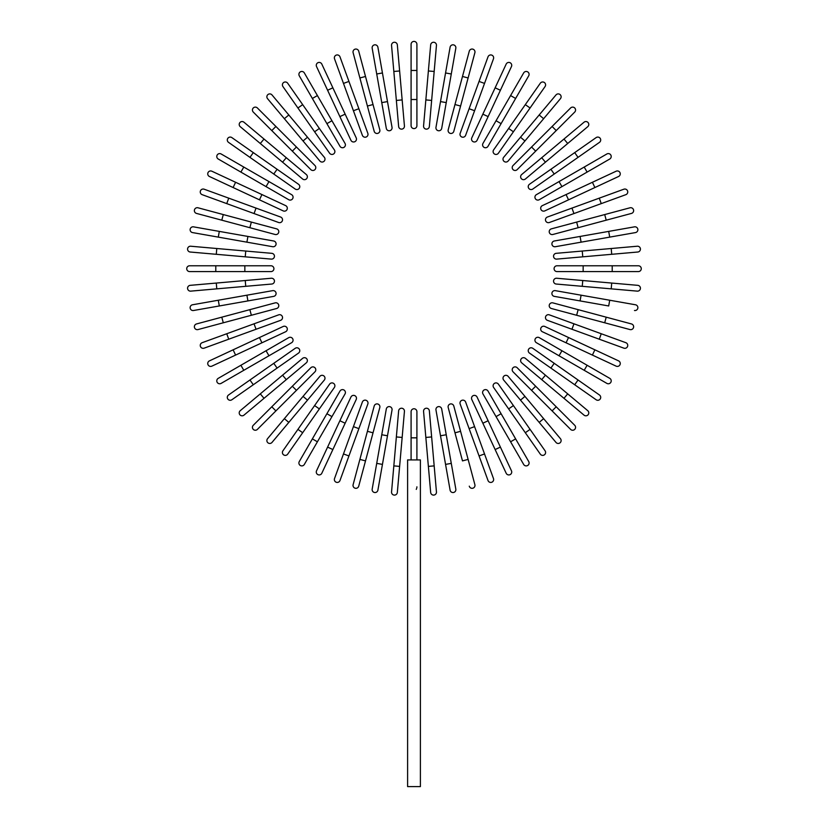 <?xml version="1.0" encoding="UTF-8"?>
<svg xmlns="http://www.w3.org/2000/svg" width="828" height="828" viewBox="0 0 828 828"><rect width="100%" height="100%" fill="white"/><g stroke="black" fill="none" stroke-linecap="round" stroke-linejoin="round"><path stroke-width="1.24" d="M416.908 44.308L416.908 70.463L416.908 44.308A2.908 2.908 0 0 0 414 41.4A2.908 2.908 0 0 0 411.092 44.308L411.092 70.463L416.908 70.463L416.908 125.69L416.908 99.526L411.092 99.526L411.092 70.463M411.092 125.69A2.908 2.908 0 0 0 414 128.588A2.908 2.908 0 0 0 416.908 125.69A2.908 2.908 0 0 1 414 128.588A2.908 2.908 0 0 1 411.092 125.69L411.092 99.526M399.624 70.97L404.437 125.98A2.908 2.908 0 0 1 401.787 129.127A2.908 2.908 0 0 1 398.641 126.487L393.828 71.467L399.624 70.97L397.336 44.909A2.908 2.908 0 0 0 394.19 42.269A2.908 2.908 0 0 0 391.551 45.416L393.828 71.467L391.551 45.416M377.899 47.206A2.908 2.908 0 0 0 374.535 44.857A2.908 2.908 0 0 0 372.176 48.221L376.719 73.982L382.443 72.968L377.899 47.206L392.027 127.357A2.908 2.908 0 0 1 389.677 130.72A2.908 2.908 0 0 1 386.303 128.361L376.719 73.982M387.494 101.596L381.76 102.6L386.303 128.361A2.908 2.908 0 0 0 389.677 130.72A2.908 2.908 0 0 0 392.027 127.357A2.908 2.908 0 0 1 389.677 130.72A2.908 2.908 0 0 1 386.303 128.361M358.731 51.201A2.908 2.908 0 0 0 355.171 49.142A2.908 2.908 0 0 0 353.121 52.702L359.89 77.967L365.51 76.466L358.731 51.201L379.793 129.81A2.908 2.908 0 0 1 377.744 133.37A2.908 2.908 0 0 1 374.184 131.31L359.89 77.967M373.024 104.535L367.415 106.046L374.184 131.31M339.987 56.842A2.908 2.908 0 0 0 336.261 55.103A2.908 2.908 0 0 0 334.533 58.829L343.475 83.411L334.533 58.829A2.908 2.908 0 0 1 336.261 55.103A2.908 2.908 0 0 1 339.987 56.842L348.94 81.423L339.987 56.842A2.908 2.908 0 0 0 336.261 55.103A2.908 2.908 0 0 0 334.533 58.829M358.876 108.737L367.829 133.318A2.908 2.908 0 0 1 366.09 137.044A2.908 2.908 0 0 1 362.364 135.306L343.475 83.411L348.94 81.423L358.876 108.737L353.411 110.724M362.364 135.306A2.908 2.908 0 0 0 366.09 137.044A2.908 2.908 0 0 0 367.829 133.318A2.908 2.908 0 0 1 366.09 137.044A2.908 2.908 0 0 1 362.364 135.306M321.813 64.098L332.866 87.809L321.813 64.098A2.908 2.908 0 0 0 317.952 62.69A2.908 2.908 0 0 0 316.544 66.561L327.598 90.262L316.544 66.561M356.206 137.852A2.908 2.908 0 0 1 354.798 141.712A2.908 2.908 0 0 1 350.937 140.315A2.908 2.908 0 0 0 354.798 141.712A2.908 2.908 0 0 0 356.206 137.852L345.152 114.15L356.206 137.852A2.908 2.908 0 0 1 354.798 141.712A2.908 2.908 0 0 1 350.937 140.315L327.598 90.262L332.866 87.809L345.152 114.15L339.884 116.603M304.331 72.916A2.908 2.908 0 0 0 300.357 71.85A2.908 2.908 0 0 0 299.291 75.824A2.908 2.908 0 0 1 300.357 71.85A2.908 2.908 0 0 1 304.331 72.916L345.017 143.389L331.945 120.733L326.905 123.641L299.291 75.824A2.908 2.908 0 0 1 300.357 71.85A2.908 2.908 0 0 1 304.331 72.916M339.987 146.297L326.905 123.641L339.987 146.297A2.908 2.908 0 0 0 343.951 147.363A2.908 2.908 0 0 0 345.017 143.389M317.414 95.562L312.373 98.47L326.905 123.641M282.928 86.547A2.908 2.908 0 0 1 283.642 82.5A2.908 2.908 0 0 1 287.689 83.214A2.908 2.908 0 0 0 283.642 82.5A2.908 2.908 0 0 0 282.928 86.547L297.925 107.982L282.928 86.547A2.908 2.908 0 0 1 283.642 82.5A2.908 2.908 0 0 1 287.689 83.214L319.36 128.454L302.686 104.649L297.925 107.982L314.599 131.787L319.36 128.454L334.367 149.878L319.36 128.454M334.367 149.878A2.908 2.908 0 0 1 333.653 153.925A2.908 2.908 0 0 1 329.596 153.211L314.599 131.787M271.998 94.93L288.817 114.968L271.998 94.93A2.908 2.908 0 0 0 267.91 94.578A2.908 2.908 0 0 0 267.547 98.667L284.366 118.704L267.547 98.667M307.498 137.231L288.817 114.968L324.307 157.268L307.498 137.231L303.048 140.967L284.366 118.704L288.817 114.968M324.307 157.268A2.908 2.908 0 0 1 323.955 161.367A2.908 2.908 0 0 1 319.856 161.005L303.048 140.967M257.394 107.971A2.908 2.908 0 0 0 253.285 107.971A2.908 2.908 0 0 0 253.285 112.08A2.908 2.908 0 0 1 253.285 107.971A2.908 2.908 0 0 1 257.394 107.971L275.9 126.467L257.394 107.971A2.908 2.908 0 0 0 253.285 107.971A2.908 2.908 0 0 0 253.285 112.08L271.781 130.576L275.9 126.467L314.94 165.517A2.908 2.908 0 0 1 314.94 169.626A2.908 2.908 0 0 1 310.831 169.626L271.781 130.576M310.831 169.626A2.908 2.908 0 0 0 314.94 169.626A2.908 2.908 0 0 0 314.94 165.517A2.908 2.908 0 0 1 314.94 169.626A2.908 2.908 0 0 1 310.831 169.626M264.028 139.042L243.991 122.233A2.908 2.908 0 0 0 239.892 122.585A2.908 2.908 0 0 0 240.255 126.684L282.555 162.174L260.292 143.492L264.028 139.042L306.329 174.542L286.291 157.724L282.555 162.174L302.593 178.993L282.555 162.174M302.593 178.993A2.908 2.908 0 0 0 306.691 178.631A2.908 2.908 0 0 0 306.329 174.542M231.871 137.603A2.908 2.908 0 0 0 227.824 138.317A2.908 2.908 0 0 0 228.538 142.364A2.908 2.908 0 0 1 227.824 138.317A2.908 2.908 0 0 1 231.871 137.603L253.296 152.611L231.871 137.603A2.908 2.908 0 0 0 227.824 138.317A2.908 2.908 0 0 0 228.538 142.364L249.963 157.372L253.296 152.611L298.535 184.282A2.908 2.908 0 0 1 299.25 188.329A2.908 2.908 0 0 1 295.203 189.043L249.963 157.372M277.101 169.274L273.768 174.035L295.203 189.043M221.138 153.977A2.908 2.908 0 0 0 217.174 155.043A2.908 2.908 0 0 0 218.23 159.007L240.886 172.089L243.794 167.059L221.138 153.977L291.611 194.663L268.965 181.591L266.057 186.621L240.886 172.089M288.713 199.703L266.057 186.621L288.713 199.703A2.908 2.908 0 0 0 292.677 198.637A2.908 2.908 0 0 0 291.611 194.663A2.908 2.908 0 0 1 292.677 198.637A2.908 2.908 0 0 1 288.713 199.703A2.908 2.908 0 0 0 292.677 198.637A2.908 2.908 0 0 0 291.611 194.663M211.875 171.22L235.587 182.274L211.875 171.22A2.908 2.908 0 0 0 208.014 172.628A2.908 2.908 0 0 0 209.422 176.488L233.123 187.542L209.422 176.488M285.629 205.613A2.908 2.908 0 0 1 287.037 209.474A2.908 2.908 0 0 1 283.176 210.881A2.908 2.908 0 0 0 287.037 209.474A2.908 2.908 0 0 0 285.629 205.613L261.927 194.559L285.629 205.613A2.908 2.908 0 0 1 287.037 209.474A2.908 2.908 0 0 1 283.176 210.881L233.123 187.542L259.464 199.827L261.927 194.559L235.587 182.274L233.123 187.542M280.62 217.039A2.908 2.908 0 0 1 282.358 220.766A2.908 2.908 0 0 1 278.632 222.504A2.908 2.908 0 0 0 282.358 220.766A2.908 2.908 0 0 0 280.62 217.039L256.038 208.097L280.62 217.039A2.908 2.908 0 0 1 282.358 220.766A2.908 2.908 0 0 1 278.632 222.504L226.748 203.616L228.735 198.151L204.154 189.208A2.908 2.908 0 0 0 200.428 190.947A2.908 2.908 0 0 0 202.167 194.673L226.748 203.616L202.167 194.673M228.735 198.151L256.038 208.097L254.051 213.562M276.635 228.859L251.36 222.09L276.635 228.859A2.908 2.908 0 0 1 278.684 232.42A2.908 2.908 0 0 1 275.124 234.479L221.79 220.186L223.291 214.566L198.027 207.797A2.908 2.908 0 0 0 194.466 209.857A2.908 2.908 0 0 0 196.515 213.417L221.79 220.186L196.515 213.417M223.291 214.566L251.36 222.09L249.859 227.71M193.535 226.851A2.908 2.908 0 0 0 190.171 229.211A2.908 2.908 0 0 0 192.531 232.585L218.292 237.118L219.296 231.395L193.535 226.851L273.685 240.989L247.924 236.446L246.91 242.169L218.292 237.118M272.671 246.713L246.91 242.169L272.671 246.713A2.908 2.908 0 0 0 276.045 244.353A2.908 2.908 0 0 0 273.685 240.989A2.908 2.908 0 0 1 276.045 244.353A2.908 2.908 0 0 1 272.671 246.713A2.908 2.908 0 0 0 276.045 244.353A2.908 2.908 0 0 0 273.685 240.989M190.73 246.226A2.908 2.908 0 0 0 187.583 248.876A2.908 2.908 0 0 0 190.223 252.022L216.284 254.299L216.791 248.514L190.73 246.226L271.801 253.327A2.908 2.908 0 0 1 274.441 256.473A2.908 2.908 0 0 1 271.294 259.112L216.284 254.299M189.622 265.778L215.787 265.778L189.622 265.778A2.908 2.908 0 0 0 186.724 268.676A2.908 2.908 0 0 0 189.622 271.584L215.787 271.584L189.622 271.584M244.85 265.778L271.004 265.778A2.908 2.908 0 0 1 273.913 268.676A2.908 2.908 0 0 1 271.004 271.584L215.787 271.584L215.787 265.778L244.85 265.778L244.85 271.584M190.223 285.339L216.284 283.062L190.223 285.339A2.908 2.908 0 0 0 187.583 288.486A2.908 2.908 0 0 0 190.73 291.135L216.791 288.848L190.73 291.135M245.243 280.526L271.294 278.249A2.908 2.908 0 0 1 274.441 280.889A2.908 2.908 0 0 1 271.801 284.035L216.791 288.848L216.284 283.062L245.243 280.526L245.74 286.322M192.531 304.776L218.292 300.233L192.531 304.776A2.908 2.908 0 0 0 190.171 308.151A2.908 2.908 0 0 0 193.535 310.5L219.296 305.967L193.535 310.5M272.671 290.649L246.91 295.192L272.671 290.649A2.908 2.908 0 0 1 276.045 293.009A2.908 2.908 0 0 1 273.685 296.372L219.296 305.967L218.292 300.233L246.91 295.192L247.924 300.916L273.685 296.372A2.908 2.908 0 0 0 276.045 293.009A2.908 2.908 0 0 0 272.671 290.649A2.908 2.908 0 0 1 276.045 293.009A2.908 2.908 0 0 1 273.685 296.372M221.79 317.176L196.515 323.945A2.908 2.908 0 0 0 194.466 327.505A2.908 2.908 0 0 0 198.027 329.565L223.291 322.785L221.79 317.176L275.124 302.882A2.908 2.908 0 0 1 278.684 304.942A2.908 2.908 0 0 1 276.635 308.502L223.291 322.785M249.859 309.651L251.36 315.271L276.635 308.502M202.167 342.688A2.908 2.908 0 0 0 200.428 346.414A2.908 2.908 0 0 0 204.154 348.153A2.908 2.908 0 0 1 200.428 346.414A2.908 2.908 0 0 1 202.167 342.688L226.748 333.746L202.167 342.688A2.908 2.908 0 0 0 200.428 346.414A2.908 2.908 0 0 0 204.154 348.153L228.735 339.201L226.748 333.746L278.632 314.857A2.908 2.908 0 0 1 282.358 316.596A2.908 2.908 0 0 1 280.62 320.322L228.735 339.201M280.62 320.322A2.908 2.908 0 0 0 282.358 316.596A2.908 2.908 0 0 0 278.632 314.857A2.908 2.908 0 0 1 282.358 316.596A2.908 2.908 0 0 1 280.62 320.322M209.422 360.873A2.908 2.908 0 0 0 208.014 364.734A2.908 2.908 0 0 0 211.875 366.142L235.587 355.088L233.123 349.82L209.422 360.873L259.464 337.534L283.176 326.48L259.464 337.534L261.927 342.802L235.587 355.088M285.629 331.749L261.927 342.802L285.629 331.749A2.908 2.908 0 0 0 287.037 327.888A2.908 2.908 0 0 0 283.176 326.48A2.908 2.908 0 0 1 287.037 327.888A2.908 2.908 0 0 1 285.629 331.749A2.908 2.908 0 0 0 287.037 327.888A2.908 2.908 0 0 0 283.176 326.48M218.23 378.355A2.908 2.908 0 0 0 217.174 382.319A2.908 2.908 0 0 0 221.138 383.385A2.908 2.908 0 0 1 217.174 382.319A2.908 2.908 0 0 1 218.23 378.355L288.713 337.658L266.057 350.741L268.965 355.771L221.138 383.385A2.908 2.908 0 0 1 217.174 382.319A2.908 2.908 0 0 1 218.23 378.355M288.713 337.658A2.908 2.908 0 0 1 292.677 338.724A2.908 2.908 0 0 1 291.611 342.699L243.794 370.302L240.886 365.272M228.538 394.997A2.908 2.908 0 0 0 227.824 399.044A2.908 2.908 0 0 0 231.871 399.758L253.296 384.751L231.871 399.758A2.908 2.908 0 0 1 227.824 399.044A2.908 2.908 0 0 1 228.538 394.997L249.963 379.99L228.538 394.997A2.908 2.908 0 0 0 227.824 399.044A2.908 2.908 0 0 0 231.871 399.758M273.768 363.316L249.963 379.99L295.203 348.319L273.768 363.316L277.101 368.087L253.296 384.751L249.963 379.99M298.535 353.08L277.101 368.087L298.535 353.08A2.908 2.908 0 0 0 299.25 349.033A2.908 2.908 0 0 0 295.203 348.319M240.255 410.678L260.292 393.869L240.255 410.678A2.908 2.908 0 0 0 239.892 414.776A2.908 2.908 0 0 0 243.991 415.128L264.028 398.32L243.991 415.128M282.555 375.187L260.292 393.869L302.593 358.369L282.555 375.187L286.291 379.638L264.028 398.32L260.292 393.869M302.593 358.369A2.908 2.908 0 0 1 306.691 358.731A2.908 2.908 0 0 1 306.329 362.819L286.291 379.638M253.285 425.281A2.908 2.908 0 0 0 253.285 429.39A2.908 2.908 0 0 0 257.394 429.39A2.908 2.908 0 0 1 253.285 429.39A2.908 2.908 0 0 1 253.285 425.281L271.781 406.786L253.285 425.281A2.908 2.908 0 0 0 253.285 429.39A2.908 2.908 0 0 0 257.394 429.39L275.9 410.895L271.781 406.786L310.831 367.736A2.908 2.908 0 0 1 314.94 367.736A2.908 2.908 0 0 1 314.94 371.844L275.9 410.895M314.94 371.844A2.908 2.908 0 0 0 314.94 367.736A2.908 2.908 0 0 0 310.831 367.736A2.908 2.908 0 0 1 314.94 367.736A2.908 2.908 0 0 1 314.94 371.844M267.547 438.695A2.908 2.908 0 0 0 267.91 442.783A2.908 2.908 0 0 0 271.998 442.431L307.498 400.131L288.817 422.394L284.366 418.657L267.547 438.695L319.856 376.357L303.048 396.395L307.498 400.131L324.307 380.093L307.498 400.131M324.307 380.093A2.908 2.908 0 0 0 323.955 375.995A2.908 2.908 0 0 0 319.856 376.357M282.928 450.805A2.908 2.908 0 0 0 283.642 454.862A2.908 2.908 0 0 0 287.689 454.148A2.908 2.908 0 0 1 283.642 454.862A2.908 2.908 0 0 1 282.928 450.805L297.925 429.38L282.928 450.805A2.908 2.908 0 0 0 283.642 454.862A2.908 2.908 0 0 0 287.689 454.148L302.686 432.713L297.925 429.38L329.596 384.151L314.599 405.575L319.36 408.908L302.686 432.713M334.367 387.483L319.36 408.908L334.367 387.483A2.908 2.908 0 0 0 333.653 383.436A2.908 2.908 0 0 0 329.596 384.151M299.291 461.538A2.908 2.908 0 0 0 300.357 465.512A2.908 2.908 0 0 0 304.331 464.446L317.414 441.79L312.373 438.892L299.291 461.538L339.987 391.064L326.905 413.721L331.945 416.619L317.414 441.79M345.017 393.973L331.945 416.619L345.017 393.973A2.908 2.908 0 0 0 343.951 389.998A2.908 2.908 0 0 0 339.987 391.064A2.908 2.908 0 0 1 343.951 389.998A2.908 2.908 0 0 1 345.017 393.973A2.908 2.908 0 0 0 343.951 389.998A2.908 2.908 0 0 0 339.987 391.064M316.544 470.801L327.598 447.099L316.544 470.801A2.908 2.908 0 0 0 317.952 474.661A2.908 2.908 0 0 0 321.813 473.264L332.866 449.552L321.813 473.264M339.884 420.759L350.937 397.047A2.908 2.908 0 0 1 354.798 395.639A2.908 2.908 0 0 1 356.206 399.51L332.866 449.552L345.152 423.211L339.884 420.759L327.598 447.099L332.866 449.552M356.206 399.51A2.908 2.908 0 0 0 354.798 395.639A2.908 2.908 0 0 0 350.937 397.047A2.908 2.908 0 0 1 354.798 395.639A2.908 2.908 0 0 1 356.206 399.51M362.364 402.056A2.908 2.908 0 0 1 366.09 400.317A2.908 2.908 0 0 1 367.829 404.043A2.908 2.908 0 0 0 366.09 400.317A2.908 2.908 0 0 0 362.364 402.056L353.411 426.637L362.364 402.056A2.908 2.908 0 0 1 366.09 400.317A2.908 2.908 0 0 1 367.829 404.043L348.94 455.938L343.475 453.951L334.533 478.532A2.908 2.908 0 0 0 336.261 482.258A2.908 2.908 0 0 0 339.987 480.519L348.94 455.938L339.987 480.519M343.475 453.951L353.411 426.637L358.876 428.625M374.184 406.051L367.415 431.316L374.184 406.051A2.908 2.908 0 0 1 377.744 403.992A2.908 2.908 0 0 1 379.793 407.552L365.51 460.896L359.89 459.395L353.121 484.659A2.908 2.908 0 0 0 355.171 488.22A2.908 2.908 0 0 0 358.731 486.16L365.51 460.896L358.731 486.16M359.89 459.395L367.415 431.316L373.024 432.816M372.176 489.141L376.719 463.38L372.176 489.141A2.908 2.908 0 0 0 374.535 492.505A2.908 2.908 0 0 0 377.899 490.145L382.443 464.394L377.899 490.145M386.303 409.001A2.908 2.908 0 0 1 389.677 406.641A2.908 2.908 0 0 1 392.027 410.005A2.908 2.908 0 0 0 389.677 406.641A2.908 2.908 0 0 0 386.303 409.001L381.76 434.762L386.303 409.001A2.908 2.908 0 0 1 389.677 406.641A2.908 2.908 0 0 1 392.027 410.005L382.443 464.394L376.719 463.38L381.76 434.762L387.494 435.766M391.551 491.946A2.908 2.908 0 0 0 394.19 495.092A2.908 2.908 0 0 0 397.336 492.453L399.624 466.392L393.828 465.885L391.551 491.946L398.641 410.874A2.908 2.908 0 0 1 401.787 408.235A2.908 2.908 0 0 1 404.437 411.381L399.624 466.392M416.908 486.833L416.836 487.671M416.639 488.489L416.256 489.369M411.092 459.923L411.092 437.836L416.908 437.836L416.908 411.671L416.908 459.923M420.396 459.923L407.604 459.923L407.604 786.6L420.396 786.6L420.396 459.923M411.092 437.836L411.092 411.671A2.908 2.908 0 0 1 414 408.773A2.908 2.908 0 0 1 416.908 411.671A2.908 2.908 0 0 0 414 408.773A2.908 2.908 0 0 0 411.092 411.671M428.376 466.392L423.563 411.381A2.908 2.908 0 0 1 426.213 408.235A2.908 2.908 0 0 1 429.359 410.874L434.172 465.885L428.376 466.392L430.663 492.453A2.908 2.908 0 0 0 433.81 495.092A2.908 2.908 0 0 0 436.449 491.946L434.172 465.885L436.449 491.946M450.101 490.145L445.557 464.394L450.101 490.145A2.908 2.908 0 0 0 453.465 492.505A2.908 2.908 0 0 0 455.824 489.141L451.281 463.38L455.824 489.141M440.506 435.766L435.973 410.005A2.908 2.908 0 0 1 438.322 406.641A2.908 2.908 0 0 1 441.697 409.001L451.281 463.38L445.557 464.394L440.506 435.766L446.24 434.762L441.697 409.001A2.908 2.908 0 0 0 438.322 406.641A2.908 2.908 0 0 0 435.973 410.005A2.908 2.908 0 0 1 438.322 406.641A2.908 2.908 0 0 1 441.697 409.001M469.269 486.16A2.908 2.908 0 0 0 472.829 488.22A2.908 2.908 0 0 0 474.879 484.659L468.11 459.395L462.49 460.896L448.207 407.552L454.976 432.816L460.585 431.316L468.11 459.395M453.816 406.051L460.585 431.316L453.816 406.051A2.908 2.908 0 0 0 450.256 403.992A2.908 2.908 0 0 0 448.207 407.552M488.013 480.519A2.908 2.908 0 0 0 491.739 482.258A2.908 2.908 0 0 0 493.467 478.532A2.908 2.908 0 0 1 491.739 482.258A2.908 2.908 0 0 1 488.013 480.519L479.06 455.938L488.013 480.519A2.908 2.908 0 0 0 491.739 482.258A2.908 2.908 0 0 0 493.467 478.532L484.525 453.951L479.06 455.938L460.171 404.043A2.908 2.908 0 0 1 461.91 400.317A2.908 2.908 0 0 1 465.636 402.056L484.525 453.951M465.636 402.056A2.908 2.908 0 0 0 461.91 400.317A2.908 2.908 0 0 0 460.171 404.043A2.908 2.908 0 0 1 461.91 400.317A2.908 2.908 0 0 1 465.636 402.056M506.187 473.264L495.134 449.552L506.187 473.264A2.908 2.908 0 0 0 510.048 474.661A2.908 2.908 0 0 0 511.456 470.801L500.402 447.099L511.456 470.801M471.794 399.51L482.848 423.211L471.794 399.51A2.908 2.908 0 0 1 473.202 395.639A2.908 2.908 0 0 1 477.063 397.047L500.402 447.099L495.134 449.552L482.848 423.211L488.116 420.759L477.063 397.047A2.908 2.908 0 0 0 473.202 395.639A2.908 2.908 0 0 0 471.794 399.51A2.908 2.908 0 0 1 473.202 395.639A2.908 2.908 0 0 1 477.063 397.047M523.669 464.446A2.908 2.908 0 0 0 527.643 465.512A2.908 2.908 0 0 0 528.709 461.538A2.908 2.908 0 0 1 527.643 465.512A2.908 2.908 0 0 1 523.669 464.446L482.983 393.973L496.055 416.619L501.095 413.721L528.709 461.538A2.908 2.908 0 0 1 527.643 465.512A2.908 2.908 0 0 1 523.669 464.446M488.013 391.064L501.095 413.721L488.013 391.064A2.908 2.908 0 0 0 484.049 389.998A2.908 2.908 0 0 0 482.983 393.973M510.586 441.79L515.627 438.892L501.095 413.721M545.072 450.805A2.908 2.908 0 0 1 544.358 454.862A2.908 2.908 0 0 1 540.311 454.148A2.908 2.908 0 0 0 544.358 454.862A2.908 2.908 0 0 0 545.072 450.805L530.075 429.38L545.072 450.805A2.908 2.908 0 0 1 544.358 454.862A2.908 2.908 0 0 1 540.311 454.148L508.64 408.908L525.314 432.713L530.075 429.38L498.404 384.151L513.401 405.575L508.64 408.908L493.633 387.483L508.64 408.908M498.404 384.151A2.908 2.908 0 0 0 494.347 383.436A2.908 2.908 0 0 0 493.633 387.483M556.002 442.431L539.183 422.394L556.002 442.431A2.908 2.908 0 0 0 560.09 442.783A2.908 2.908 0 0 0 560.452 438.695L543.634 418.657L560.452 438.695M520.501 400.131L539.183 422.394L503.693 380.093L520.501 400.131L524.952 396.395L543.634 418.657L539.183 422.394M508.144 376.357L524.952 396.395L508.144 376.357A2.908 2.908 0 0 0 504.045 375.995A2.908 2.908 0 0 0 503.693 380.093M570.606 429.39A2.908 2.908 0 0 0 574.715 429.39A2.908 2.908 0 0 0 574.715 425.281A2.908 2.908 0 0 1 574.715 429.39A2.908 2.908 0 0 1 570.606 429.39L513.06 371.844L531.555 390.34L535.664 386.231L574.715 425.281A2.908 2.908 0 0 1 574.715 429.39A2.908 2.908 0 0 1 570.606 429.39M513.06 371.844A2.908 2.908 0 0 1 513.06 367.736A2.908 2.908 0 0 1 517.169 367.736A2.908 2.908 0 0 0 513.06 367.736A2.908 2.908 0 0 0 513.06 371.844A2.908 2.908 0 0 1 513.06 367.736A2.908 2.908 0 0 1 517.169 367.736L535.664 386.231M563.971 398.32L584.009 415.128A2.908 2.908 0 0 0 588.108 414.776A2.908 2.908 0 0 0 587.745 410.678L545.445 375.187L567.708 393.869L563.971 398.32L521.671 362.819L541.709 379.638L545.445 375.187L525.407 358.369L545.445 375.187M525.407 358.369A2.908 2.908 0 0 0 521.309 358.731A2.908 2.908 0 0 0 521.671 362.819M596.129 399.758A2.908 2.908 0 0 0 600.176 399.044A2.908 2.908 0 0 0 599.462 394.997A2.908 2.908 0 0 1 600.176 399.044A2.908 2.908 0 0 1 596.129 399.758L529.465 353.08A2.908 2.908 0 0 1 528.75 349.033A2.908 2.908 0 0 1 532.797 348.319L599.462 394.997A2.908 2.908 0 0 1 600.176 399.044A2.908 2.908 0 0 1 596.129 399.758M550.899 368.087L554.232 363.316L532.797 348.319M606.862 383.385A2.908 2.908 0 0 0 610.826 382.319A2.908 2.908 0 0 0 609.77 378.355L587.114 365.272L584.206 370.302L606.862 383.385L536.389 342.699L559.035 355.771L561.943 350.741L587.114 365.272M539.287 337.658L561.943 350.741L539.287 337.658A2.908 2.908 0 0 0 535.323 338.724A2.908 2.908 0 0 0 536.389 342.699A2.908 2.908 0 0 1 535.323 338.724A2.908 2.908 0 0 1 539.287 337.658A2.908 2.908 0 0 0 535.323 338.724A2.908 2.908 0 0 0 536.389 342.699M616.125 366.142L592.413 355.088L616.125 366.142A2.908 2.908 0 0 0 619.986 364.734A2.908 2.908 0 0 0 618.578 360.873L594.877 349.82L618.578 360.873M542.371 331.749A2.908 2.908 0 0 1 540.963 327.888A2.908 2.908 0 0 1 544.824 326.48A2.908 2.908 0 0 0 540.963 327.888A2.908 2.908 0 0 0 542.371 331.749L566.073 342.802L542.371 331.749A2.908 2.908 0 0 1 540.963 327.888A2.908 2.908 0 0 1 544.824 326.48L594.877 349.82L568.536 337.534L566.073 342.802L592.413 355.088L594.877 349.82M547.38 320.322A2.908 2.908 0 0 1 545.642 316.596A2.908 2.908 0 0 1 549.368 314.857A2.908 2.908 0 0 0 545.642 316.596A2.908 2.908 0 0 0 547.38 320.322L571.962 329.265L547.38 320.322A2.908 2.908 0 0 1 545.642 316.596A2.908 2.908 0 0 1 549.368 314.857L601.252 333.746L599.265 339.201L623.846 348.153A2.908 2.908 0 0 0 627.572 346.414A2.908 2.908 0 0 0 625.833 342.688L601.252 333.746L625.833 342.688M599.265 339.201L571.962 329.265L573.949 323.8M551.365 308.502L576.64 315.271L551.365 308.502A2.908 2.908 0 0 1 549.316 304.942A2.908 2.908 0 0 1 552.876 302.882L606.21 317.176L604.709 322.785L629.973 329.565A2.908 2.908 0 0 0 633.534 327.505A2.908 2.908 0 0 0 631.485 323.945L606.21 317.176L631.485 323.945M604.709 322.785L576.64 315.271L578.141 309.651M634.465 310.5A2.908 2.908 0 0 0 637.829 308.151A2.908 2.908 0 0 0 635.469 304.776L609.708 300.233L608.704 305.967L554.315 296.372L580.076 300.916L581.09 295.192L609.708 300.233M554.315 296.372A2.908 2.908 0 0 1 551.955 293.009A2.908 2.908 0 0 1 555.329 290.649A2.908 2.908 0 0 0 551.955 293.009A2.908 2.908 0 0 0 554.315 296.372A2.908 2.908 0 0 1 551.955 293.009A2.908 2.908 0 0 1 555.329 290.649L581.09 295.192M637.27 291.135A2.908 2.908 0 0 0 640.417 288.486A2.908 2.908 0 0 0 637.777 285.339L611.716 283.062L611.209 288.848L637.27 291.135L556.199 284.035A2.908 2.908 0 0 1 553.559 280.889A2.908 2.908 0 0 1 556.706 278.249L611.716 283.062M638.378 271.584L612.213 271.584L638.378 271.584A2.908 2.908 0 0 0 641.276 268.676A2.908 2.908 0 0 0 638.378 265.778L612.213 265.778L638.378 265.778M556.996 271.584L583.15 271.584L556.996 271.584A2.908 2.908 0 0 1 554.087 268.676A2.908 2.908 0 0 1 556.996 265.778L612.213 265.778L612.213 271.584L583.15 271.584L583.15 265.778L556.996 265.778M611.716 254.299L637.777 252.022A2.908 2.908 0 0 0 640.417 248.876A2.908 2.908 0 0 0 637.27 246.226L611.209 248.514L611.716 254.299L556.706 259.112A2.908 2.908 0 0 1 553.559 256.473A2.908 2.908 0 0 1 556.199 253.327L611.209 248.514M635.469 232.585L609.708 237.118L635.469 232.585A2.908 2.908 0 0 0 637.829 229.211A2.908 2.908 0 0 0 634.465 226.851L608.704 231.395L634.465 226.851M581.09 242.169L555.329 246.713A2.908 2.908 0 0 1 551.955 244.353A2.908 2.908 0 0 1 554.315 240.989L608.704 231.395L609.708 237.118L581.09 242.169L580.076 236.446L554.315 240.989A2.908 2.908 0 0 0 551.955 244.353A2.908 2.908 0 0 0 555.329 246.713A2.908 2.908 0 0 1 551.955 244.353A2.908 2.908 0 0 1 554.315 240.989M631.485 213.417L606.21 220.186L631.485 213.417A2.908 2.908 0 0 0 633.534 209.857A2.908 2.908 0 0 0 629.973 207.797L604.709 214.566L629.973 207.797M552.876 234.479L578.141 227.71L552.876 234.479A2.908 2.908 0 0 1 549.316 232.42A2.908 2.908 0 0 1 551.365 228.859L604.709 214.566L606.21 220.186L578.141 227.71L576.64 222.09L551.365 228.859M625.833 194.673A2.908 2.908 0 0 0 627.572 190.947A2.908 2.908 0 0 0 623.846 189.208L599.265 198.151L623.846 189.208A2.908 2.908 0 0 1 627.572 190.947A2.908 2.908 0 0 1 625.833 194.673L601.252 203.616L625.833 194.673A2.908 2.908 0 0 0 627.572 190.947A2.908 2.908 0 0 0 623.846 189.208M573.949 213.562L549.368 222.504A2.908 2.908 0 0 1 545.642 220.766A2.908 2.908 0 0 1 547.38 217.039L599.265 198.151L601.252 203.616L573.949 213.562L571.962 208.097M547.38 217.039A2.908 2.908 0 0 0 545.642 220.766A2.908 2.908 0 0 0 549.368 222.504A2.908 2.908 0 0 1 545.642 220.766A2.908 2.908 0 0 1 547.38 217.039M618.578 176.488L594.877 187.542L618.578 176.488A2.908 2.908 0 0 0 619.986 172.628A2.908 2.908 0 0 0 616.125 171.22L592.413 182.274L616.125 171.22M544.824 210.881L568.536 199.827L544.824 210.881A2.908 2.908 0 0 1 540.963 209.474A2.908 2.908 0 0 1 542.371 205.613L592.413 182.274L594.877 187.542L568.536 199.827L566.073 194.559L542.371 205.613A2.908 2.908 0 0 0 540.963 209.474A2.908 2.908 0 0 0 544.824 210.881A2.908 2.908 0 0 1 540.963 209.474A2.908 2.908 0 0 1 542.371 205.613M609.77 159.007A2.908 2.908 0 0 0 610.826 155.043A2.908 2.908 0 0 0 606.862 153.977A2.908 2.908 0 0 1 610.826 155.043A2.908 2.908 0 0 1 609.77 159.007L539.287 199.703L561.943 186.621L559.035 181.591L606.862 153.977A2.908 2.908 0 0 1 610.826 155.043A2.908 2.908 0 0 1 609.77 159.007M539.287 199.703A2.908 2.908 0 0 1 535.323 198.637A2.908 2.908 0 0 1 536.389 194.663L584.206 167.059L587.114 172.089M596.129 137.603A2.908 2.908 0 0 1 600.176 138.317A2.908 2.908 0 0 1 599.462 142.364A2.908 2.908 0 0 0 600.176 138.317A2.908 2.908 0 0 0 596.129 137.603L574.704 152.611L596.129 137.603A2.908 2.908 0 0 1 600.176 138.317A2.908 2.908 0 0 1 599.462 142.364L554.232 174.035L578.037 157.372L574.704 152.611L529.465 184.282L550.899 169.274L554.232 174.035L532.797 189.043L554.232 174.035M529.465 184.282A2.908 2.908 0 0 0 528.75 188.329A2.908 2.908 0 0 0 532.797 189.043M587.745 126.684A2.908 2.908 0 0 0 588.108 122.585A2.908 2.908 0 0 0 584.009 122.233L563.971 139.042L567.708 143.492L587.745 126.684L545.445 162.174L567.708 143.492M525.407 178.993L545.445 162.174L525.407 178.993A2.908 2.908 0 0 1 521.309 178.631A2.908 2.908 0 0 1 521.671 174.542L563.971 139.042M545.445 162.174L541.709 157.724L521.671 174.542M574.715 112.08A2.908 2.908 0 0 0 574.715 107.971A2.908 2.908 0 0 0 570.606 107.971A2.908 2.908 0 0 1 574.715 107.971A2.908 2.908 0 0 1 574.715 112.08L517.169 169.626L535.664 151.131L531.555 147.011L570.606 107.971A2.908 2.908 0 0 1 574.715 107.971A2.908 2.908 0 0 1 574.715 112.08M517.169 169.626A2.908 2.908 0 0 1 513.06 169.626A2.908 2.908 0 0 1 513.06 165.517A2.908 2.908 0 0 0 513.06 169.626A2.908 2.908 0 0 0 517.169 169.626A2.908 2.908 0 0 1 513.06 169.626A2.908 2.908 0 0 1 513.06 165.517L531.555 147.011M560.452 98.667L543.634 118.704L560.452 98.667A2.908 2.908 0 0 0 560.09 94.578A2.908 2.908 0 0 0 556.002 94.93L539.183 114.968L556.002 94.93M508.144 161.005L524.952 140.967L508.144 161.005A2.908 2.908 0 0 1 504.045 161.367A2.908 2.908 0 0 1 503.693 157.268L539.183 114.968L503.693 157.268M539.183 114.968L543.634 118.704L524.952 140.967L520.501 137.231M545.072 86.547A2.908 2.908 0 0 0 544.358 82.5A2.908 2.908 0 0 0 540.311 83.214A2.908 2.908 0 0 1 544.358 82.5A2.908 2.908 0 0 1 545.072 86.547L498.404 153.211A2.908 2.908 0 0 1 494.347 153.925A2.908 2.908 0 0 1 493.633 149.878L540.311 83.214A2.908 2.908 0 0 1 544.358 82.5A2.908 2.908 0 0 1 545.072 86.547M513.401 131.787L508.64 128.454L493.633 149.878M528.709 75.824A2.908 2.908 0 0 0 527.643 71.85A2.908 2.908 0 0 0 523.669 72.916L510.586 95.562L515.627 98.47L528.709 75.824L488.013 146.297L501.095 123.641L496.055 120.733L510.586 95.562M482.983 143.389L496.055 120.733L482.983 143.389A2.908 2.908 0 0 0 484.049 147.363A2.908 2.908 0 0 0 488.013 146.297A2.908 2.908 0 0 1 484.049 147.363A2.908 2.908 0 0 1 482.983 143.389A2.908 2.908 0 0 0 484.049 147.363A2.908 2.908 0 0 0 488.013 146.297M511.456 66.561L500.402 90.262L511.456 66.561A2.908 2.908 0 0 0 510.048 62.69A2.908 2.908 0 0 0 506.187 64.098L495.134 87.809L506.187 64.098M477.063 140.315A2.908 2.908 0 0 1 473.202 141.712A2.908 2.908 0 0 1 471.794 137.852A2.908 2.908 0 0 0 473.202 141.712A2.908 2.908 0 0 0 477.063 140.315L488.116 116.603L477.063 140.315A2.908 2.908 0 0 1 473.202 141.712A2.908 2.908 0 0 1 471.794 137.852L495.134 87.809L482.848 114.15L488.116 116.603L500.402 90.262L495.134 87.809M493.467 58.829L484.525 83.411L493.467 58.829A2.908 2.908 0 0 0 491.739 55.103A2.908 2.908 0 0 0 488.013 56.842L479.06 81.423L488.013 56.842M465.636 135.306A2.908 2.908 0 0 1 461.91 137.044A2.908 2.908 0 0 1 460.171 133.318A2.908 2.908 0 0 0 461.91 137.044A2.908 2.908 0 0 0 465.636 135.306L474.589 110.724L465.636 135.306A2.908 2.908 0 0 1 461.91 137.044A2.908 2.908 0 0 1 460.171 133.318L479.06 81.423L484.525 83.411L474.589 110.724L469.124 108.737M474.879 52.702L468.11 77.967L474.879 52.702A2.908 2.908 0 0 0 472.829 49.142A2.908 2.908 0 0 0 469.269 51.201L462.49 76.466L469.269 51.201M453.816 131.31L460.585 106.046L453.816 131.31A2.908 2.908 0 0 1 450.256 133.37A2.908 2.908 0 0 1 448.207 129.81L462.49 76.466L468.11 77.967L460.585 106.046L454.976 104.535L448.207 129.81M451.281 73.982L455.824 48.221A2.908 2.908 0 0 0 453.465 44.857A2.908 2.908 0 0 0 450.101 47.206L445.557 72.968L451.281 73.982L446.24 102.6L441.697 128.361L446.24 102.6L440.506 101.596L445.557 72.968M441.697 128.361A2.908 2.908 0 0 1 438.322 130.72A2.908 2.908 0 0 1 435.973 127.357A2.908 2.908 0 0 0 438.322 130.72A2.908 2.908 0 0 0 441.697 128.361A2.908 2.908 0 0 1 438.322 130.72A2.908 2.908 0 0 1 435.973 127.357L440.506 101.596M436.449 45.416A2.908 2.908 0 0 0 433.81 42.269A2.908 2.908 0 0 0 430.663 44.909L428.376 70.97L434.172 71.467L436.449 45.416L429.359 126.487A2.908 2.908 0 0 1 426.213 129.127A2.908 2.908 0 0 1 423.563 125.98L428.376 70.97M396.364 100.426L402.149 99.919M292.336 151.131L296.445 147.011M245.243 256.835L245.74 251.039M256.038 329.265L254.051 323.8M296.445 390.34L292.336 386.231M402.149 437.443L396.364 436.936M431.636 436.936L425.851 437.443M474.589 426.637L469.124 428.625M556.219 406.786L552.1 410.895M578.037 379.99L574.704 384.751M582.757 280.526L582.26 286.322M582.26 251.039L582.757 256.835M552.1 126.467L556.219 130.576M525.314 104.649L530.075 107.982M425.851 99.919L431.636 100.426"/></g></svg>
